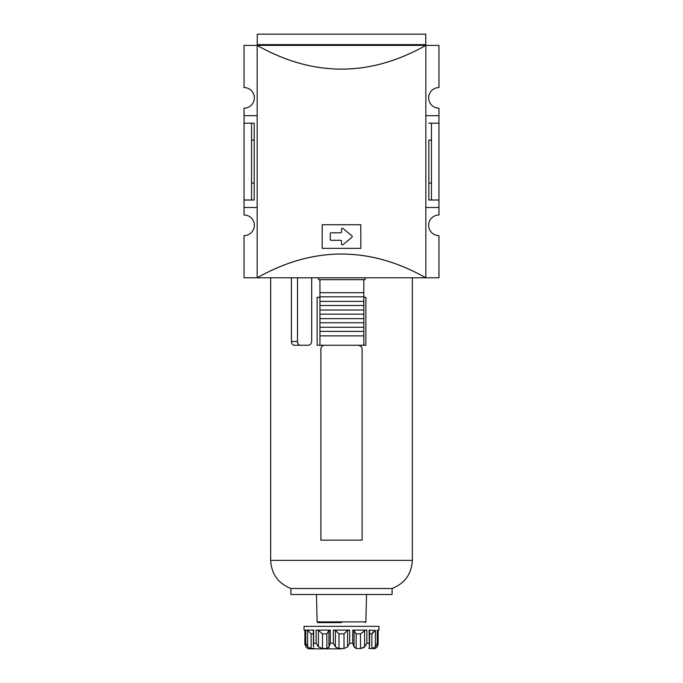 <?xml version="1.0" encoding="UTF-8"?>
<svg xmlns="http://www.w3.org/2000/svg" width="683" height="683" viewBox="0 0 683 683"><rect width="100%" height="100%" fill="white"/><g stroke="black" fill="none" stroke-linecap="round" stroke-linejoin="round"><path stroke-width="1.02" d="M257.167 277.785L425.833 277.785C369.614 246.153 313.386 246.153 257.167 277.785C285.118 261.965 313.232 254.05 341.5 254.042C369.768 254.05 397.882 261.965 425.833 277.785L425.833 45.394C397.882 61.205 369.768 69.12 341.5 69.137C313.232 69.12 285.118 61.205 257.167 45.394L257.167 277.785L244.044 277.776L244.044 235.618A10.305 10.305 0 0 0 254.358 225.305A10.305 10.305 0 0 0 244.044 215L244.044 200.008L254.187 200.008L251.54 200.008L251.54 123.171L254.187 123.171L254.187 140.143L251.54 140.143M341.5 248.356L322.197 248.356L322.197 224.741L360.803 224.741L360.803 248.356L341.5 248.356M257.167 115.675L244.044 115.675L244.044 108.179A10.305 10.305 0 0 0 254.358 97.865A10.305 10.305 0 0 0 244.044 87.561L244.044 45.402L257.167 45.402M425.757 45.394L425.757 34.15L257.243 34.15L257.243 45.394L425.833 45.394C369.614 77.025 313.386 77.025 257.167 45.394L257.243 45.394M425.757 44.643L257.243 44.643M251.54 183.035L254.187 183.035L254.187 200.008L254.187 123.171L244.044 123.171L244.044 200.008M244.044 123.171L244.044 115.675M244.044 207.504L257.167 207.504M341.5 243.925L341.5 241.236A0.939 0.939 0 0 0 340.561 240.296L331.195 240.296A0.939 0.939 0 0 1 330.256 239.366L330.256 233.74A0.939 0.939 0 0 1 331.195 232.801L340.561 232.801A0.939 0.939 0 0 0 341.5 231.87L341.5 229.181A0.939 0.939 0 0 1 343.037 228.464L351.882 235.831A0.939 0.939 0 0 1 351.882 237.274L343.037 244.642A0.939 0.939 0 0 1 341.5 243.925M425.833 45.402L438.956 45.402L438.956 87.561A10.305 10.305 0 0 0 428.642 97.865A10.305 10.305 0 0 0 438.956 108.179L438.956 215A10.305 10.305 0 0 0 428.642 225.305A10.305 10.305 0 0 0 438.956 235.618L438.956 277.776L425.833 277.776M431.46 140.143L428.813 140.143L428.813 200.008L431.46 200.008L428.813 200.008L428.813 183.035L431.46 183.035M425.833 115.675L438.956 115.675M438.956 123.171L428.813 123.171L431.46 123.171L431.46 200.008L438.956 200.008M425.833 207.504L438.956 207.504M392.102 588.507L392.102 594.5L290.898 594.5L290.898 588.507L392.102 588.507C404.78 583.402 411.525 574.036 412.344 560.393L412.344 277.785M341.5 622.614L317.868 622.614L341.5 622.614M363.8 297.276L365.866 297.276L365.866 345.248L319.951 345.248L319.951 335.874L363.8 335.874L363.8 345.248M361.008 346.332L358.37 345.248C360.615 345.444 361.862 346.691 362.118 348.996L362.118 540.151L320.882 540.151L320.882 348.996C321.13 346.691 322.376 345.444 324.63 345.248M321.181 347.536L320.882 348.996M311.687 277.785L311.687 341.5C311.371 343.873 310.116 345.128 307.939 345.248L294.125 345.248C292.461 345.026 291.556 343.78 291.41 341.5L297.506 341.5L297.506 277.785M291.41 341.5L291.41 277.785M297.506 341.5C297.643 343.771 298.556 345.026 300.238 345.248M319.951 292.683L319.951 279.654L363.8 279.654L363.8 292.683L319.951 292.683L319.951 296.806L363.8 296.806L363.8 292.683M319.951 296.806L319.951 305.514L363.8 305.514L363.8 296.806M363.8 301.391L319.951 301.391M319.951 305.514L319.951 314.137L363.8 314.137L363.8 305.514M363.8 310.014L319.951 310.014M319.951 314.137L319.951 322.76L363.8 322.76L363.8 314.137M363.8 318.637L319.951 318.637M319.951 322.76L319.951 331.383L363.8 331.383L363.8 322.76M363.8 327.259L319.951 327.259M319.951 345.248L317.134 345.248L317.134 297.276L319.951 297.276M319.951 279.654L318.637 279.654L318.637 277.785M319.951 331.383L319.951 335.874M363.8 335.874L363.8 331.383M363.8 279.654L365.115 279.654L365.115 277.785M341.5 648.85L309.638 648.85L341.5 648.85M338.99 648.526L344.01 648.526L344.01 633.858L338.99 633.858L338.99 648.526L335.404 646.869L333.338 643.224L333.338 630.11L349.662 630.11L347.596 630.358L344.01 633.858M322.513 648.526L318.406 646.869L316.135 643.224L316.135 630.11L330.282 630.11L330.282 643.224L328.967 647.014L326.85 648.526L326.85 633.858L322.513 633.858L322.513 648.526L326.85 648.526M330.282 630.11L328.967 630.332L328.967 646.869M313.693 630.358L313.617 646.69M314.274 648.218L311.115 648.526L307.598 646.869L305.736 643.224L305.736 630.11L313.898 630.11M304.874 630.204L304.02 630.11L304.917 630.11L304.874 643.813M305.736 643.224L304.917 643.224L305.873 646.869L307.768 648.526L309.638 648.85M305.011 645.085L304.874 630.11M328.89 647.646L328.967 646.997M335.404 646.869L335.404 630.358L338.99 633.858M375.232 648.457L377.127 646.869L378.083 643.224L378.083 630.11L378.98 630.11L378.98 626.362L304.02 626.362L304.02 630.11M354.033 646.707L354.033 630.358L352.718 630.11L366.865 630.11L366.865 643.224L364.594 646.869L360.487 648.526L360.487 633.858L356.15 633.858L356.15 648.526L360.487 648.526M377.264 630.11L377.264 643.224L375.402 646.869L371.885 648.526L369.383 648.526L369.102 630.11L375.266 630.409M365.593 630.136L360.487 633.858M349.662 630.11L349.662 643.224L347.596 646.869L344.01 648.526M307.598 646.869L307.598 630.358L305.736 630.11M311.098 633.815L311.115 648.526M362.605 648.218L364.594 646.869L364.594 630.358M373.208 631.835L371.885 633.858L369.588 633.858M375.402 646.869L375.402 630.358L371.885 633.858L371.885 648.526L373.678 648.099M354.033 630.486L355.1 632.518M364.611 646.844L365.14 646.135M353.7 630.127L356.15 633.858M353.64 645.085L354.033 646.647M313.412 633.858L311.115 633.858L307.734 630.409M328.967 646.707L328.967 630.358L326.85 633.858M318.406 646.869L318.406 630.358L322.513 633.858M318.406 630.358L317.407 630.136M335.404 630.358L333.739 630.11M356.15 648.526L354.033 646.869L354.033 630.332M354.033 647.014L352.718 643.224L352.718 630.11M369.383 648.526L368.726 648.218M377.118 646.878L375.693 648.176M378.126 630.11L378.126 643.924L378.083 643.224L377.264 643.224M377.989 645.085L377.127 646.869M290.898 588.507C278.22 583.402 271.475 574.036 270.656 560.393L412.344 560.393M317.868 622.614L317.117 621.88L365.883 621.88L366.549 594.5M330.282 643.224L333.338 643.224M313.898 643.224L316.135 643.224M349.662 643.224L352.718 643.224M366.865 643.224L369.102 643.224M347.596 630.358L347.596 646.869M365.883 621.88L365.132 622.614M317.117 621.88L316.451 594.5M270.656 560.393L270.656 277.785M313.412 645.486L313.412 630.136M369.588 645.486L369.588 630.136M378.126 630.204L378.98 630.11M375.232 648.526L373.362 648.85"/></g></svg>
